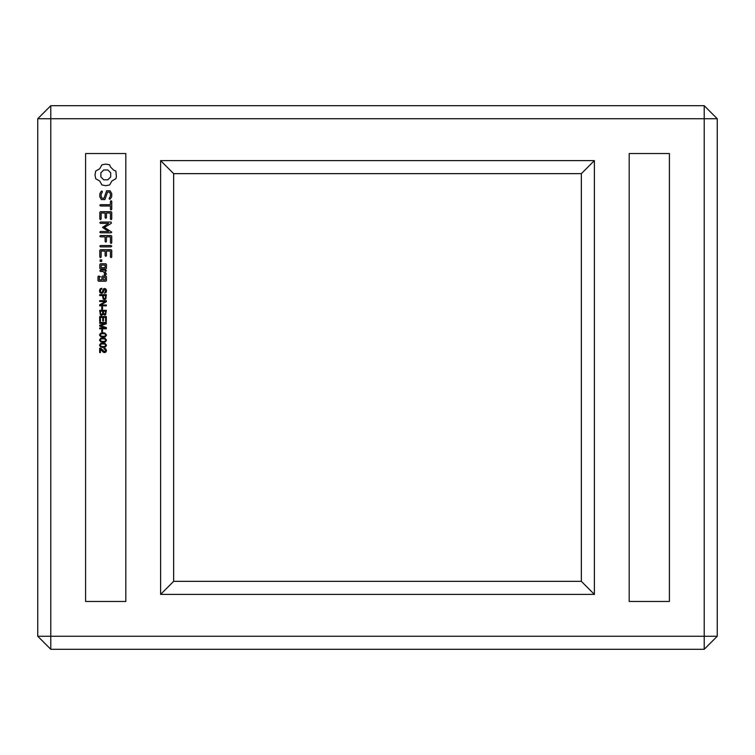 <?xml version="1.0" encoding="UTF-8"?>
<svg xmlns="http://www.w3.org/2000/svg" width="755" height="755" viewBox="0 0 755 755"><rect width="100%" height="100%" fill="white"/><g stroke="black" fill="none" stroke-linecap="round" stroke-linejoin="round"><path stroke-width="1.13" d="M50.793 649.3L704.207 649.3L717.25 636.257L717.25 118.743L704.207 105.7L50.793 105.7L37.75 118.743L37.75 636.257L50.793 649.3L50.793 636.257L704.207 636.257L704.207 649.3M717.25 636.257L704.207 636.257L704.207 118.743L50.793 118.743L50.793 636.257L37.75 636.257M85.589 601.461L85.589 153.539L125.811 153.539L125.811 601.461L85.589 601.461M160.607 160.607L160.607 594.393L594.393 594.393L594.393 160.607L160.607 160.607L173.65 173.65L173.65 581.35L581.35 581.35L581.35 173.65L173.65 173.65M629.189 601.461L629.189 153.539L669.411 153.539L669.411 601.461L629.189 601.461M50.793 105.7L50.793 118.743L37.75 118.743M704.207 105.7L704.207 118.743L717.25 118.743M160.607 594.393L173.65 581.35M594.393 160.607L581.35 173.65M594.393 594.393L581.35 581.35M99.679 348.187L101.17 348.527L104.445 351.717L105.766 350.49L105.077 349.348L104.058 349.159L104.058 348.348L105.53 348.65L106.53 350.499L105.889 352.094L104.464 352.604L103.048 352.066L100.443 349.084L100.443 352.576L99.679 352.576L99.679 348.187M106.53 345.233L105.436 347.026L103.114 347.46L100.802 347.073L99.49 345.233L100.566 343.525L102.963 343.053L104.964 343.336L106.53 345.233M106.53 340.099L105.436 341.892L103.114 342.317L100.802 341.93L99.49 340.099L100.566 338.382L102.963 337.91L104.964 338.193L106.53 340.099M106.53 334.965L105.436 336.758L103.114 337.183L100.802 336.796L99.49 334.956L100.566 333.248L102.963 332.776L104.964 333.059L106.53 334.965M102.529 329.831L102.529 332.068L101.774 332.068L101.774 329.831L102.529 329.831M106.342 322.508L106.342 323.782L100.708 325.66L106.342 327.538L106.342 328.793L99.679 328.793L99.679 327.944L105.304 327.963L99.679 326.094L99.679 325.216L105.313 323.338L99.679 323.357L99.679 322.508L106.342 322.508M106.342 316.534L106.342 321.309L105.577 321.309L105.577 317.393L103.482 317.393L103.482 321.007L102.727 321.007L102.727 317.393L100.443 317.393L100.443 321.375L99.679 321.375L99.679 316.534L106.342 316.534M106.342 310.333L105.624 314.788L104.662 315.071L103.218 314.193L101.595 315.382L100.453 314.995L99.679 310.333L106.342 310.333M102.529 306.992L102.529 309.239L101.774 309.239L101.774 306.992L102.529 306.992M106.342 300.65L106.342 301.698L100.83 305.011L106.342 305.011L106.342 305.85L99.679 305.85L99.679 304.86L105.275 301.5L99.679 301.5L99.679 300.65L106.342 300.65M106.342 294.648L105.842 299.008L104.454 299.537L103.105 299.065L102.529 295.535L99.679 295.535L99.679 294.648L106.342 294.648M101.774 289.052L100.887 289.325L100.406 291.789L101.463 292.581L102.284 292.242L103.256 289.061L104.492 288.438L105.955 289.052L106.53 290.779L106.03 292.534L104.435 293.251L105.766 290.76L104.643 289.288L102.916 292.817L101.557 293.44L99.971 292.657L99.49 290.817L100.104 288.901L101.774 288.221L101.774 289.052M105.804 270.158L106.446 270.818L104.907 271.489L106.446 274.122L104.983 275.367L104.124 274.386L105.011 273.593L103.142 271.489L100.453 271.489L99.811 270.818L100.453 270.158L105.804 270.158M105.804 268.969L100.453 268.969L99.811 268.318L99.811 264.42L100.453 263.769L105.804 263.769L106.446 264.42L106.446 268.318L105.804 268.969M105.804 276.009L106.446 276.66L106.446 280.567L105.804 281.219L98.631 281.219L97.99 280.567L97.99 276.66L98.631 276.009L100.453 276.67L99.292 277.34L99.292 279.888L101.878 279.888L101.878 276.66L102.52 276.009L105.804 276.009M100.16 261.428L101.698 261.428L101.698 259.899L100.16 259.899L100.16 261.428M111.74 250.367L111.74 256.974L111.079 257.672L110.419 256.974L110.419 251.047L106.446 251.047L106.446 255.652L105.785 256.341L105.124 255.652L105.124 251.047L101.123 251.047L101.123 256.974L100.462 257.672L99.811 256.974L99.811 250.377L100.453 249.726L111.079 249.726L111.74 250.367M111.051 245.545L111.74 246.206L111.051 246.866L100.5 246.866L99.811 246.206L100.5 245.545L111.051 245.545M111.74 236.173L111.74 242.789L111.079 243.478L110.419 242.789L110.419 236.853L106.436 236.853L106.446 241.458L105.785 242.147L105.124 241.458L105.115 236.853L100.5 236.853L99.811 236.192L100.5 235.532L111.079 235.532L111.74 236.173M104.426 227.415L111.74 232.125L111.089 232.814L100.5 232.804L99.811 232.134L100.5 231.474L108.663 231.474L102.463 227.406L108.645 223.367L100.5 223.367L99.811 222.706L100.5 222.046L111.079 222.046L111.4 223.282L104.426 227.415M111.079 211.711L111.74 212.353L111.74 218.959L111.079 219.658L110.419 218.959L110.419 213.033L106.446 213.033L106.446 217.638L105.785 218.327L105.124 217.638L105.124 213.033L101.123 213.033L101.123 218.959L100.462 219.658L99.811 218.959L99.811 212.363L100.453 211.711L111.079 211.711M110.419 204.671L110.419 201.359L111.079 200.698L111.74 201.359L111.74 209.248L111.079 209.947L110.419 209.248L110.419 205.992L100.5 205.992L99.811 205.332L100.5 204.671L110.419 204.671M106.625 190.76L110.088 190.76L111.74 193.563L111.74 196.536L110.315 198.99L109.418 199.226L109.173 198.329L110.409 196.196L110.409 193.893L109.362 192.091L107.559 192.091L104.907 199.575L101.396 199.575L99.811 196.838L99.811 193.771L101.208 191.345L102.114 191.109L102.35 192.006L101.123 194.148L101.123 196.442L102.161 198.254L103.982 198.254L106.625 190.76M113.703 170.177L115.864 171.055L116.402 176.783L115.864 178.727L111.882 180.992L109.626 184.975L105.785 185.683L101.944 184.975L99.679 180.992L95.706 178.727L94.998 174.896L95.706 171.055L99.679 168.79L101.944 164.807L105.785 164.109L109.626 164.807L110.494 166.968L113.703 170.177M100.255 345.224L100.849 346.224L103.076 346.592L105.011 346.328L105.766 345.29L105.049 344.252L102.925 343.921L101.227 344.129L100.255 345.224M100.255 340.09L100.849 341.081L103.076 341.458L105.011 341.184L105.766 340.146L105.049 339.108L102.925 338.787L101.227 338.995L100.255 340.09M100.255 334.956L100.849 335.947L103.076 336.315L105.011 336.05L105.766 335.012L105.049 333.974L102.925 333.644L101.227 333.861L100.255 334.956M100.443 313.117L100.906 314.278L102.586 313.863L102.727 311.202L100.443 311.202L100.443 313.117M103.482 312.815L104.558 314.184L105.445 313.665L105.577 311.202L103.482 311.202L103.482 312.815M104.454 298.65L105.436 298.112L105.577 295.535L103.293 295.535L103.548 298.272L104.454 298.65M105.143 267.648L105.143 265.09L101.123 265.09L101.123 267.648L105.143 267.648M105.143 279.888L105.143 277.34L103.199 277.34L103.199 279.888L105.143 279.888M110.692 176.963L110.692 172.82L107.861 169.979L103.709 169.979L100.877 172.82L100.877 176.963L103.709 179.803L107.861 179.803L110.692 176.963"/></g></svg>
